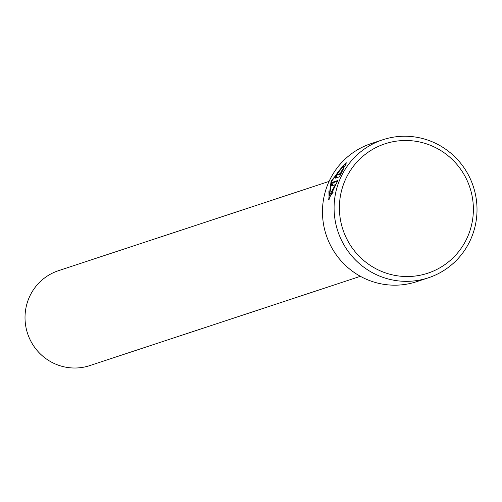<?xml version="1.0" encoding="UTF-8"?>
<svg xmlns="http://www.w3.org/2000/svg" width="502" height="502" viewBox="0 0 502 502"><rect width="100%" height="100%" fill="white"/><g stroke="black" fill="none" stroke-linecap="round" stroke-linejoin="round"><path stroke-width="0.75" d="M343.5 165.867L331.86 180.877L329.488 195.504L335.367 184.642L331.088 186.047A72.69 71.328 -108.3 0 1 332.55 182.245L337.777 180.519L328.678 199.67L331.113 181.122L346.185 162.623L345.238 165.522L342.991 168.082L343.5 165.867L344.422 166.432M328.917 190.848L329.105 199.708M335.342 178.172L337.106 173.171L341.586 167.668A72.69 71.328 71.7 0 0 339.296 171.063L337.212 174.564L340.369 173.529L341.931 170.322L344.065 167.712L339.44 176.817L335.217 178.172M337.313 174.633L335.957 177.965M382.781 139.763L371.154 143.597A72.69 71.328 71.7 0 0 322.585 207.615A72.69 71.328 71.7 0 0 363.479 277.92A72.69 71.328 71.7 0 0 416.704 281.653L428.332 277.819A72.69 71.328 -108.3 0 1 375.113 274.079A72.69 71.328 -108.3 0 1 334.213 203.781A72.69 71.328 -108.3 0 1 382.781 139.763A72.69 71.328 -108.3 0 1 436 143.503A72.69 71.328 -108.3 0 1 476.9 213.802A72.69 71.328 -108.3 0 1 428.332 277.819M434.927 147.306A68.146 66.873 71.7 0 0 345.771 178.85A68.146 66.873 71.7 0 0 377.843 269.725A68.146 66.873 71.7 0 0 466.998 238.186A68.146 66.873 71.7 0 0 434.927 147.306M360.398 276.313L89.808 365.594A49.974 49.039 -108.3 0 1 53.218 363.021A49.974 49.039 -108.3 0 1 25.1 314.691A49.974 49.039 -108.3 0 1 58.489 270.678L329.08 181.398M337.978 174.966L337.175 174.564L337.984 174.96M340.902 173.786L340.369 173.529M342.521 170.611L341.931 170.322M340.77 174.056L338.022 174.96M346.273 163.188L342.489 166.275M337.444 181.291L333.359 182.64L332.55 182.245M333.359 182.64A72.69 71.328 71.7 0 0 332.167 185.696M335.938 184.924L335.367 184.642M333.09 192.279L330.291 195.899L329.488 195.504"/></g></svg>
